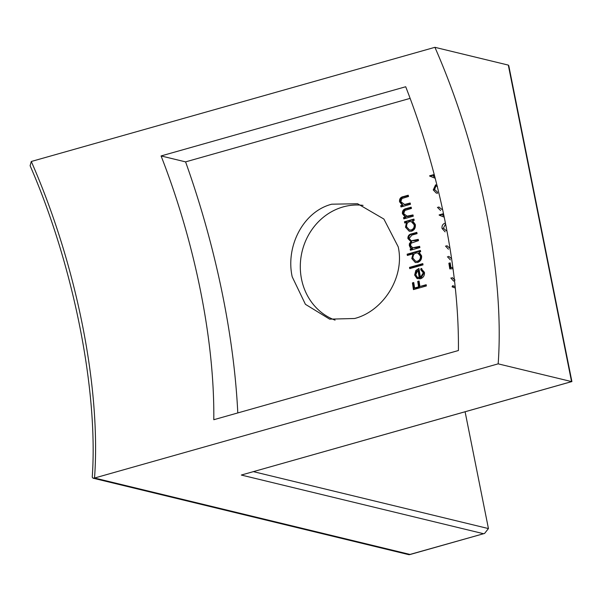 <?xml version="1.0" encoding="UTF-8"?>
<svg xmlns="http://www.w3.org/2000/svg" width="602" height="602" viewBox="0 0 602 602"><rect width="100%" height="100%" fill="white"/><g stroke="black" fill="none" stroke-linecap="round" stroke-linejoin="round"><path stroke-width="0.9" d="M412.694 247.776L410.519 245.443L411.061 243.2L418.503 240.619A362.652 135.412 74.2 0 0 418.247 239.37L411.309 240.8L409.112 238.452L411.941 235.081L417.073 233.636A362.652 135.412 74.2 0 0 416.81 232.38L411.685 233.824C409.067 234.291 407.802 235.864 407.908 238.558L410.955 241.658L409.398 243.667L409.315 245.548L410.21 247.52L411.813 248.551L410.173 249.017A362.652 135.412 -105.8 0 1 410.413 250.266L419.872 247.595A362.652 135.412 74.2 0 0 419.632 246.346L412.694 247.776L416.396 247.648L419.699 246.715M411.083 250.078A364.473 136.097 74.2 0 0 410.918 249.198L412.558 248.731L410.955 247.7L410.06 245.729L410.143 243.848L411.7 241.838L410.955 241.658M335.088 320.129A59.372 53.902 103.6 0 1 300.458 262.148A59.372 53.902 103.6 0 1 343.095 206.93A59.372 53.902 103.6 0 1 363.066 205.38M354.631 318.496C383.113 311.204 405.071 277.213 398.208 246.835L383.888 219.053L357.603 203.739L331.792 204.191C303.227 211.46 285.453 246.421 292.203 276.815L305.41 304.311L329.648 319.15L354.631 318.496M483.376 533.673L241.319 475.046L571.9 381.563L508.78 65.686L508.314 65.099L434.915 47.317A307.84 114.952 -105.8 0 1 485.942 210.286A307.84 114.952 -105.8 0 1 498.17 363.849L94.537 478.026L92.956 478.154L92.241 477.183C98.367 390.472 73.361 264.85 30.108 165.708L31.289 161.486A307.84 114.952 -105.8 0 1 82.316 324.455A307.84 114.952 -105.8 0 1 94.537 478.026L409.992 554.434L484.58 533.44L488.44 528.579L465.113 411.843M200.549 291.014A307.84 114.952 -105.8 0 1 213.785 419.722L458.408 350.53A307.84 114.952 -105.8 0 0 445.171 221.814A307.84 114.952 -105.8 0 0 405.703 86.748L161.08 155.941A307.84 114.952 -105.8 0 1 200.549 291.014M448.166 256.926L447.421 256.745L450.349 259.876M451.59 278.192L450.838 278.004L453.667 281.119M407.373 255.451L413.025 253.856L411.783 258.536L415.357 262.555L417.615 262.487C420.565 261.343 421.889 259.116 421.581 255.805L419.015 252.163L420.647 251.696A362.652 135.412 74.2 0 0 420.414 250.447L407.14 254.202A362.652 135.412 -105.8 0 1 407.373 255.451M423.304 272.826L420.414 277.492A362.652 135.412 74.2 0 0 418.932 268.454L415.832 270.479L414.643 275.076L417.043 278.53L420.384 278.794C423.349 277.71 424.703 275.558 424.44 272.337L421.054 268.409L420.7 269.666L423.304 272.826L424.056 273.007L421.445 269.846L420.7 269.666M426.374 285.95A362.652 135.412 74.2 0 0 426.193 284.716L419.887 286.499A362.652 135.412 74.2 0 0 419.06 281.021L417.728 281.397A362.652 135.412 -105.8 0 1 418.563 286.876L414.575 288.004A362.652 135.412 74.2 0 0 413.747 282.519L412.423 282.895A362.652 135.412 -105.8 0 1 413.431 289.615L426.374 285.95M423.018 264.872A362.652 135.412 74.2 0 0 422.8 263.631L409.526 267.386A362.652 135.412 -105.8 0 1 409.744 268.627L423.018 264.872M455.165 286.627L452.666 285.694L452.094 286.838L455.315 288.049M452.839 267.446L450.966 267.566A362.652 135.412 74.2 0 0 450.198 262.863L448.866 263.232A362.652 135.412 -105.8 0 1 449.792 268.906L453.013 268.71M446.248 246.241L445.503 246.06L448.482 249.205M237.798 412.934A362.652 135.412 74.2 0 0 222.89 296.425A362.652 135.412 74.2 0 0 185.582 161.878L410.128 98.367M433.252 189.939L434.004 190.127L436.33 185.04L435.577 184.859L433.252 189.939L436.277 193.076L437.616 193.212A362.652 135.412 74.2 0 0 437.308 191.94L434.576 189.547L435.893 186.131L437.436 186.296M438.181 207.509L437.436 207.329L440.596 210.512M446.263 230.747L443.396 228.166L445.39 224.388M445.457 223.267L445.021 223.161C442.681 224.079 441.695 225.848 442.056 228.474L445.119 231.86M406.997 216.502L407.72 216.6L403.656 213.635L404.89 210.452L411.459 208.435A362.652 135.412 74.2 0 0 411.158 207.171L406.327 208.533C403.49 209.06 402.196 210.79 402.445 213.74L405.221 217.126L403.513 217.608A362.652 135.412 -105.8 0 1 403.807 218.865L413.265 216.193A362.652 135.412 74.2 0 0 412.98 214.929L406.252 216.321M404.74 223.011L406.493 222.514L405.492 227.21L409.255 231.281L411.527 231.213C414.462 230.062 415.719 227.819 415.297 224.478L412.566 220.799L414.199 220.34A362.652 135.412 74.2 0 0 413.92 219.075L404.461 221.754A362.652 135.412 -105.8 0 1 404.74 223.011M404.175 204.582L404.898 204.68L400.781 201.7L401.978 198.502L408.547 196.485A362.652 135.412 74.2 0 0 408.224 195.221L403.393 196.583C400.548 197.11 399.276 198.848 399.57 201.805L402.407 205.199L400.699 205.681A362.652 135.412 -105.8 0 1 401.007 206.953L410.466 204.274A362.652 135.412 74.2 0 0 410.158 203.009L404.168 204.59M443.501 213.672L439.151 214.906A362.652 135.412 -105.8 0 1 439.204 215.162L444.223 217.156M434.215 174.512L429.61 175.814A362.652 135.412 -105.8 0 1 429.677 176.07L435.186 178.23M434.915 47.317L31.289 161.486M571.84 381.653L498.17 363.849M185.582 161.878L161.08 155.941M92.956 478.154L408.886 554.683L409.992 554.434M414.123 289.419A364.473 136.097 74.2 0 0 413.168 283.075L412.423 282.895M413.168 283.075L413.807 282.902M418.563 286.876L419.308 287.056L415.327 288.185L414.575 288.004M419.308 287.056A364.473 136.097 74.2 0 0 418.48 281.578L417.728 281.397M418.48 281.578L419.12 281.397M426.254 285.092L419.887 286.499M421.445 269.846L421.806 268.59M414.643 275.076L415.395 275.257L417.796 278.711L417.043 278.53M415.395 275.257L416.584 270.659L415.832 270.479M424.056 273.007L421.159 277.672L420.414 277.492M417.976 270.02A362.652 135.412 -105.8 0 1 419.233 277.695L417.103 277.04L415.794 274.685L417.976 270.02L418.729 270.2A364.473 136.097 74.2 0 1 419.978 277.876L419.233 277.695M418.217 277.567L419.978 277.876M410.421 268.439A364.473 136.097 74.2 0 0 410.271 267.566L409.526 267.386M410.271 267.566L422.867 264.007M408.051 255.263A364.473 136.097 74.2 0 0 407.885 254.383L407.14 254.202M407.885 254.383L420.482 250.823M413.025 253.856L413.77 254.036L412.528 258.717L411.783 258.536M412.942 258.19C412.663 255.639 413.664 253.924 415.944 253.028L417.735 252.968L420.414 256.083C420.647 258.604 419.647 260.32 417.404 261.238L415.666 261.276L412.942 258.19M415.673 261.276L418.149 261.418C420.392 260.5 421.392 258.785 421.159 256.264L420.414 256.083M421.159 256.264L418.48 253.149L417.735 252.968M418.149 261.418L417.404 261.238M410.918 249.198L410.173 249.017M412.558 248.731L411.813 248.551M410.955 247.7L410.21 247.52M410.06 245.729L409.315 245.548M411.7 241.838L407.908 238.558M408.653 238.738C408.547 236.052 409.804 234.479 412.43 234.005L416.885 232.748M411.309 240.8L415.312 240.589L418.322 239.739M405.409 222.823A364.473 136.097 74.2 0 0 405.206 221.935L404.461 221.754M405.206 221.935L414.003 219.444M406.493 222.514L407.238 222.695L406.237 227.39L405.492 227.21M406.651 226.864C406.275 224.29 407.223 222.559 409.495 221.671L411.309 221.611L414.123 224.764C414.454 227.3 413.499 229.031 411.271 229.949L409.518 229.987L406.651 226.864M409.518 229.987L412.016 230.13C414.244 229.212 415.199 227.481 414.868 224.945L414.123 224.764M414.868 224.945L412.054 221.792L411.309 221.611M412.016 230.13L411.271 229.949M404.469 218.684A364.473 136.097 74.2 0 0 404.266 217.789L403.513 217.608M404.266 217.789L405.966 217.307L405.221 217.126M405.966 217.307L403.189 213.921L402.445 213.74M403.189 213.921C402.941 210.978 404.235 209.24 407.072 208.713L411.249 207.54M407.72 216.6L413.062 215.298M401.662 206.764A364.473 136.097 74.2 0 0 401.444 205.869L400.699 205.681M401.444 205.869L403.152 205.38L402.407 205.199M403.152 205.38L400.315 201.986L399.57 201.805M400.315 201.986C400.021 199.036 401.301 197.298 404.145 196.764L408.322 195.59M404.898 204.68L410.248 203.378M455.3 287.944L452.094 286.838M452.847 287.019L453.419 285.875M455.014 280.035L452.162 277.59M450.499 268.861A364.473 136.097 74.2 0 0 449.619 263.42L448.866 263.232M449.619 263.42L450.258 263.232M452.87 267.672L450.966 267.566M451.673 258.785L448.746 256.324M449.784 248.114L446.819 245.646M442.801 228.655L442.056 228.474M444.201 217.029L439.204 215.162M439.949 215.343A364.473 136.097 74.2 0 0 439.896 215.087L439.151 214.906M439.896 215.087L443.576 214.041M443.922 215.674L442.763 215.223L443.764 214.937M441.845 209.406L438.753 206.907M435.148 178.102L429.677 176.07M430.43 176.251A364.473 136.097 74.2 0 0 430.362 175.995L429.61 175.814M430.362 175.995L434.313 174.881M434.794 176.732L433.282 176.138L434.546 175.784M253.562 471.682L488.44 528.579M241.319 475.046L571.561 381.63L508.314 65.099M412.43 234.005L411.685 233.824M415.312 240.589L414.567 240.409M416.396 247.648L415.651 247.467M407.072 208.713L406.327 208.533M410.301 216.08L409.556 215.9M404.145 196.764L403.393 196.583M407.486 204.161L406.734 203.973M409.518 554.668L484.58 533.44M406.252 216.336L406.997 216.517"/></g></svg>
